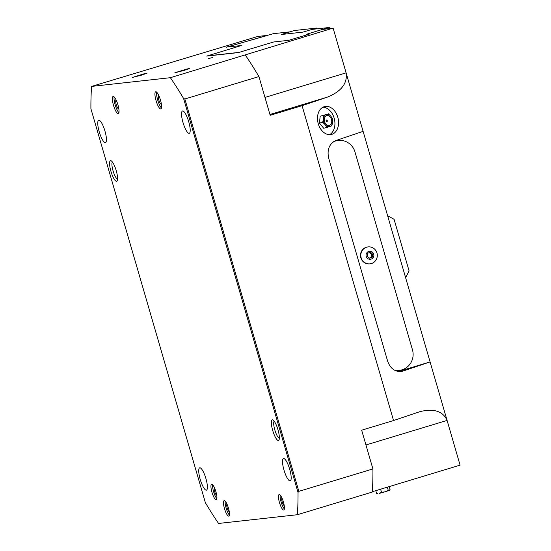 <?xml version="1.0" encoding="UTF-8"?>
<svg xmlns="http://www.w3.org/2000/svg" width="551" height="551" viewBox="0 0 551 551"><rect width="100%" height="100%" fill="white"/><g stroke="black" fill="none" stroke-linecap="round" stroke-linejoin="round"><path stroke-width="0.83" d="M377.655 493.606L377.015 493.648M381.512 492.305L385.032 491.823L379.205 493.434L381.512 492.305L380.61 489.205M388.235 490.266L389.295 490.383L385.032 491.823L388.235 490.266L387.339 487.174M389.295 490.383L390.046 489.426L389.226 486.602M375.775 490.672L376.595 493.496M402.905 371.092L400.846 371.546C394.578 371.684 390.177 368.213 387.635 361.132L328.651 158.096C326.908 149.521 329.333 143.666 335.917 140.526L363.102 131.352L346.111 72.856C347.585 83.235 341.441 91.294 327.68 97.024L302.065 105.668L393.545 420.544L420.22 411.556C434.092 408.325 443.052 411.28 447.088 420.42L430.09 361.917L402.905 371.092L398.724 371.553M398.38 371.512L430.09 361.917L363.102 131.352M332.039 134.286A14.347 10.276 -103.6 0 1 331.413 134.465A14.347 10.276 -103.6 0 1 318.044 122.935A14.347 10.276 -103.6 0 1 324.663 106.57A14.347 10.276 -103.6 0 1 337.915 117.659A14.347 10.276 -103.6 0 1 332.039 134.286M326.943 121.654A0.847 0.606 -103.6 0 1 326.226 120.214A0.847 0.606 -103.6 0 1 327.177 121.489A0.847 0.606 -103.6 0 1 326.943 121.654M331.475 119.36A5.055 3.623 -103.6 0 1 329.45 125.366A5.055 3.623 -103.6 0 1 324.601 121.675A5.055 3.623 -103.6 0 1 326.633 115.669A5.055 3.623 -103.6 0 1 331.475 119.36M328.355 113.761L330.862 116.261A6.275 4.498 76.4 0 0 326.288 114.498L320.172 116.213L326.288 114.498A6.275 4.498 76.4 0 0 323.465 118.754A6.275 4.498 76.4 0 0 325.214 124.774A6.275 4.498 76.4 0 0 329.787 126.537A6.275 4.498 76.4 0 0 332.611 122.281A6.275 4.498 76.4 0 0 330.862 116.261L332.57 118.947L332.611 122.281L331.854 125.807L326.922 127.467L325.214 124.774L322.707 122.281L323.465 118.754L323.423 115.421M322.707 122.281L319.463 123.066L323.678 128.252L326.922 127.467M319.463 123.066L320.172 116.213M329.532 134.671A14.347 10.276 76.4 0 0 334.381 118.982A14.347 10.276 76.4 0 0 322.893 107.245M372.269 491.726L460.085 465.154L447.088 420.42L365.954 444.974M267.517 35.429L226.668 47.049L241.297 45.561L206.721 56.092L238.308 52.6L273.661 41.979L288.779 40.306L309.097 34.19L306.824 34.155L322.301 29.472L333.114 28.115L346.111 72.856L264.976 97.41M393.545 420.544L361.656 430.193L372.917 468.935A277.993 68.042 73.2 0 1 372.249 492.064L297.347 514.73L218.561 523.45A277.993 68.042 73.2 0 1 205.371 502.67L90.915 108.726A277.993 68.042 73.2 0 1 91.59 86.411L257.744 36.456L267.497 35.374M282.022 498.173A3.767 0.923 -106.8 0 0 282.016 498.173A3.767 0.923 -106.8 0 0 282.174 501.885A3.767 0.923 -106.8 0 0 284.199 505.384A3.767 0.923 -106.8 0 0 284.206 505.384M227.053 504.255A3.767 0.923 -106.8 0 0 227.046 504.261A3.767 0.923 -106.8 0 0 227.205 507.967A3.767 0.923 -106.8 0 0 229.223 511.466A3.767 0.923 -106.8 0 0 229.237 511.466M214.518 487.883A3.767 0.923 -106.8 0 0 214.511 487.883A3.767 0.923 -106.8 0 0 214.67 491.595A3.767 0.923 -106.8 0 0 216.688 495.094A3.767 0.923 -106.8 0 0 216.701 495.094M158.805 95.55A4.484 1.095 -106.8 0 0 158.626 95.55A4.484 1.095 -106.8 0 0 158.819 99.965A4.484 1.095 -106.8 0 0 161.223 104.132A4.484 1.095 -106.8 0 0 161.374 104.036M116.247 100.261A4.484 1.095 -106.8 0 0 116.068 100.261A4.484 1.095 -106.8 0 0 116.261 104.676A4.484 1.095 -106.8 0 0 118.665 108.843A4.484 1.095 -106.8 0 0 118.816 108.74M212.638 57.518L208.092 58.675L212.638 57.518M141.566 75.129L147.041 73.2L144.121 73.765L132.288 77.484L141.566 75.129M184.124 70.418L189.599 68.489L186.679 69.061L174.846 72.773L184.124 70.418M110.923 171.292A10.758 2.631 -106.8 0 0 117.239 180.769A10.758 2.631 -106.8 0 0 116.247 170.707A10.758 2.631 -106.8 0 0 111.206 160.837A10.758 2.631 -106.8 0 0 110.923 171.292M112.425 162.049A8.968 2.197 -106.8 0 0 113.031 170.741A8.968 2.197 -106.8 0 0 117.577 179.096M272.697 430.441A10.758 2.631 -106.8 0 0 279.006 439.918A10.758 2.631 -106.8 0 0 278.014 429.849A10.758 2.631 -106.8 0 0 272.979 419.986A10.758 2.631 -106.8 0 0 272.697 430.441M274.191 421.191A8.968 2.197 -106.8 0 0 274.804 429.883A8.968 2.197 -106.8 0 0 279.35 438.238M211.942 492.215A8.072 1.977 -106.8 0 0 216.274 499.723A8.072 1.977 -106.8 0 0 215.93 491.774A8.072 1.977 -106.8 0 0 211.598 484.267A8.072 1.977 -106.8 0 0 211.942 492.215M212.665 484.804A8.072 1.977 -106.8 0 0 213.602 491.712A8.072 1.977 -106.8 0 0 216.867 498.676M224.477 508.587A8.072 1.977 -106.8 0 0 228.81 516.094A8.072 1.977 -106.8 0 0 228.465 508.146A8.072 1.977 -106.8 0 0 224.133 500.645A8.072 1.977 -106.8 0 0 224.477 508.587M225.201 501.176A8.072 1.977 -106.8 0 0 226.137 508.084A8.072 1.977 -106.8 0 0 229.402 515.054M279.447 502.505A8.072 1.977 -106.8 0 0 283.779 510.012A8.072 1.977 -106.8 0 0 283.434 502.064A8.072 1.977 -106.8 0 0 279.102 494.557A8.072 1.977 -106.8 0 0 279.447 502.505M280.177 495.094A8.072 1.977 -106.8 0 0 281.113 502.002A8.072 1.977 -106.8 0 0 284.371 508.966M113.485 105.303A8.968 2.197 -106.8 0 0 118.3 113.637A8.968 2.197 -106.8 0 0 117.921 104.807A8.968 2.197 -106.8 0 0 113.107 96.473A8.968 2.197 -106.8 0 0 113.485 105.303M114.153 96.921A8.968 2.197 -106.8 0 0 115.152 104.793A8.968 2.197 -106.8 0 0 118.92 112.686M156.043 100.592A8.968 2.197 -106.8 0 0 160.858 108.926A8.968 2.197 -106.8 0 0 160.479 100.103A8.968 2.197 -106.8 0 0 155.664 91.762A8.968 2.197 -106.8 0 0 156.043 100.592M156.711 92.21A8.968 2.197 -106.8 0 0 157.71 100.089A8.968 2.197 -106.8 0 0 161.477 107.975M99.208 131.744A11.661 2.851 73.2 0 1 98.712 120.263A11.661 2.851 73.2 0 1 104.972 131.104A11.661 2.851 73.2 0 1 105.461 142.585A11.661 2.851 73.2 0 1 99.208 131.744M283.972 470.037A11.661 2.851 73.2 0 1 283.476 458.563A11.661 2.851 73.2 0 1 289.736 469.404A11.661 2.851 73.2 0 1 290.232 480.878A11.661 2.851 73.2 0 1 283.972 470.037M200.185 479.308A11.661 2.851 73.2 0 1 199.689 467.833A11.661 2.851 73.2 0 1 205.95 478.674A11.661 2.851 73.2 0 1 206.439 490.149A11.661 2.851 73.2 0 1 200.185 479.308M182.994 122.474A11.661 2.851 73.2 0 1 182.498 110.992A11.661 2.851 73.2 0 1 188.759 121.833A11.661 2.851 73.2 0 1 189.255 133.314A11.661 2.851 73.2 0 1 182.994 122.474M372.917 468.935L298.849 491.347A376.87 323.341 69.6 0 1 298.022 492.415A277.993 68.042 73.2 0 1 297.347 514.73M333.114 28.115L170.376 77.691A277.993 68.042 73.2 0 1 183.573 98.477A376.87 323.341 69.6 0 1 184.854 98.987L258.922 76.575L270.176 115.317L302.065 105.668M245.278 55.024A277.993 68.042 73.2 0 1 258.922 76.575M298.849 491.347L184.854 98.987M298.022 492.415L183.573 98.477M170.376 77.691L91.59 86.411M239.224 52.359L207.403 55.878L241.297 45.561M316.742 28.872L316.508 28.073L294.344 30.525L289.957 31.848L273.303 33.68L226.296 47.221M306.549 34.258L309.207 34.155M329.629 28.5L329.402 27.722L328.72 27.55L322.769 29.348M328.72 27.55L312.093 29.389L303.009 32.103L281.196 34.52L289.922 31.841M317.397 28.804L316.508 28.073L312.19 29.382M330.283 28.432L329.402 27.722M289.957 31.848L281.203 34.513M405.846 276.595L405.192 276.23L388 217.039L388.682 216.274L394.089 219.319L409.09 270.934L406.177 276.492L405.316 276.657M388.345 216.371L387.821 216.433M388.682 216.274L387.801 216.371M395.453 370.671A16.144 15.635 83.7 0 0 397.491 370.582L399.261 370.382A16.144 15.635 83.7 0 0 412.465 349.809L354.982 151.938A16.144 15.635 83.7 0 0 338.224 140.429A16.144 15.635 83.7 0 0 333.417 141.786M394.399 370.134A16.144 15.635 83.7 0 0 399.261 370.382M338.224 140.429L336.454 140.622A16.144 15.635 83.7 0 0 335.16 140.822M369.273 258.288L367.076 256.146L367.772 253.129L370.651 252.255L372.848 254.397L372.152 257.413L369.273 258.288M369.108 258.123L371.043 257.537L371.739 254.521L369.714 252.537M372.152 257.413L371.043 257.537M372.848 254.397L371.739 254.521M368.116 246.903L367.806 246.938A8.52 8.251 83.7 0 0 360.657 257.062A8.52 8.251 83.7 0 0 369.68 263.874L369.99 263.839A8.52 8.251 83.7 0 0 377.139 253.715A8.52 8.251 83.7 0 0 366.677 247.199A8.52 8.251 83.7 0 0 369.99 263.839M368.839 251.401A4.036 3.905 83.7 0 0 366.215 256.401A4.036 3.905 83.7 0 0 371.085 259.142A4.036 3.905 83.7 0 0 373.709 254.135A4.036 3.905 83.7 0 0 368.839 251.401M269.942 114.498L327.68 97.024M326.819 120.042L327.17 121.495"/></g></svg>
